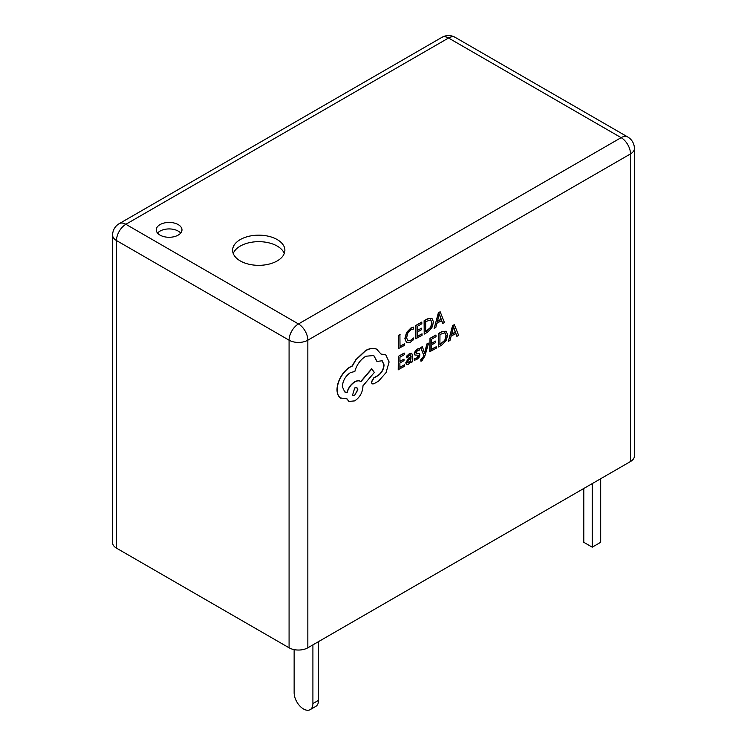 <?xml version="1.0" encoding="UTF-8"?>
<svg xmlns="http://www.w3.org/2000/svg" width="747" height="747" viewBox="0 0 747 747"><rect width="100%" height="100%" fill="white"/><g stroke="black" fill="none" stroke-linecap="round" stroke-linejoin="round"><path stroke-width="1.12" d="M178.216 224.604A12.858 7.423 0 0 0 164.2 222.998A12.858 7.423 0 0 0 156.263 229.852A12.858 7.423 0 0 0 160.026 235.109A12.858 7.423 0 0 0 174.042 236.715A12.858 7.423 0 0 0 181.979 229.852A12.858 7.423 0 0 0 178.216 224.604M180.681 233.101A12.858 7.423 0 0 0 178.216 231.103A12.858 7.423 0 0 0 157.561 233.101M277.221 239.582A26.126 15.089 0 0 0 248.742 236.313A26.126 15.089 0 0 0 232.616 250.254A26.126 15.089 0 0 0 240.263 260.918A26.126 15.089 0 0 0 268.743 264.186A26.126 15.089 0 0 0 284.878 250.254A26.126 15.089 0 0 0 277.221 239.582M284.262 253.504A26.126 15.089 0 0 0 277.221 246.08A26.126 15.089 0 0 0 251.422 242.271A26.126 15.089 0 0 0 233.223 253.504M428.61 343.144L427.116 343.993L424.623 353.284L422.363 346.692L420.757 347.607L423.913 355.236L423.269 357.318L420.981 359.765L420.972 361.24L421.896 360.848L424.828 356.16L428.61 343.144L426.929 343.881L424.473 353.154M422.363 346.692L420.57 347.504L423.717 355.124L423.082 357.206L420.794 359.652L420.972 361.24M411.662 353.303L409.412 353.639L406.592 356.123L406.77 357.841L409.449 355.17L410.607 354.984L411.093 356.552L408.674 358.317L405.938 362.958L406.629 364.573L408.516 364.237L411.027 361.128L411.055 362.575L412.493 361.753L412.531 355.656L411.765 353.35L409.599 353.751L406.779 356.226L406.77 357.841M410.878 361.492L411.055 362.575M410.505 354.937L410.906 356.44L408.478 358.215L405.752 362.846L406.629 364.573M404.557 364.76L399.878 367.421L399.906 362.967L404.006 360.633L404.015 359.111L399.916 361.445L399.944 357.197L404.36 354.685L404.183 353.051L398.291 356.403L398.207 369.672L404.547 366.273L404.557 364.76L399.888 367.207M404.015 359.111L399.916 361.231M413.679 327.214L410.971 328.213L406.751 332.564L405.07 338.652L406.508 342.612L410.43 342.182L413.605 339.605L413.614 337.971L410.654 340.539L407.722 340.819L406.62 337.672L407.843 332.994L410.971 329.754L413.67 329.007L413.493 327.102L410.785 328.101L406.564 332.452L404.883 338.55L406.545 342.64M413.614 337.971L410.467 340.427L407.535 340.707M307.839 647.798L630.515 461.506L630.515 153.901L307.839 340.193L307.839 647.798A13.269 7.657 180 0 1 289.08 647.798L289.08 340.193L116.485 240.543L116.485 548.149L289.08 647.798M404.566 343.788L400.009 346.384L399.897 334.525L398.422 335.366L398.338 348.625L404.557 345.301L404.566 343.788L400.009 346.169M422.055 333.834L417.377 336.505L417.405 332.041L421.495 329.707L421.504 328.194L417.414 330.519L417.442 326.271L421.859 323.759L421.682 322.125L415.78 325.477L415.705 338.746L422.046 335.347L422.055 333.834L417.377 336.281M421.504 328.194L417.414 330.305M431.999 318.353L427.368 318.885L424.1 320.743L424.203 334.124L427.359 332.331L431.813 327.942L433.568 322.013L431.869 318.287L427.555 318.997L424.287 320.855L424.203 334.124M441.561 320.622L442.635 323.414L444.456 322.592L440.179 311.807L438.601 312.713L434.156 328.456L435.79 327.522L436.911 323.274L441.682 320.556L442.831 323.526M440.179 311.807L438.414 312.601L434.156 328.456M417.947 355.133L418.311 355.824L416.611 358.065L414.258 358.495L414.249 360.213L416.649 359.606L419.039 357.505L419.973 354.928L419.235 353.48L416.088 353.331M419.506 353.639L416.275 353.443L415.967 352.733L417.536 350.567L419.609 350.072L419.431 348.354L417.498 349.036L415.229 351.071L414.296 353.62L414.94 355.04M436.257 346.72L431.579 349.381L431.607 344.918L435.697 342.593L435.706 341.071L431.617 343.405L431.645 339.157L436.061 336.645L435.884 335.011L429.992 338.363L429.908 351.632L436.248 348.233L436.257 346.72L431.579 349.166M435.706 341.071L431.617 343.19M446.202 331.238L441.57 331.771L438.302 333.629L438.414 347L441.561 345.207L446.015 340.819L447.77 334.899L446.071 331.173L441.757 331.883L438.489 333.741L438.414 347M455.763 333.507L456.847 336.299L458.667 335.478L454.381 324.693L452.803 325.589L448.368 341.342L450.002 340.408L451.123 336.15L455.885 333.442L457.033 336.402M454.381 324.693L452.617 325.487L448.368 341.342M385.648 354.741L381.073 354.05M382.1 360.717L383.865 364.816C383.556 369.223 381.586 372.781 377.963 375.508L373.817 377.777L371.278 382.128L372.127 383.827M373.696 355.46L376.918 361.445L382.193 360.764L384.061 364.919C383.743 369.326 381.773 372.893 378.15 375.61L374.004 377.879L371.464 382.24L372.221 383.883L373.808 383.818L378.608 381.091L386.04 372.632L389.103 361.959L385.741 354.797L381.119 354.19L376.768 349.241C373.593 347.869 369.914 348.335 365.731 350.632L355.945 359.867L352.341 366.058L350.474 366.936C346.86 369.037 343.732 372.323 341.08 376.787C338.568 381.175 337.27 385.489 337.196 389.719C337.214 393.594 338.326 396.368 340.548 398.048L340.94 398.3M377.151 349.437L376.581 349.129C373.407 347.766 369.728 348.233 365.544 350.53L355.759 359.765L352.154 365.946L350.287 366.824C346.673 368.925 343.545 372.211 340.893 376.684C338.382 381.073 337.084 385.377 337.009 389.607C337.028 393.482 338.139 396.255 340.361 397.936L347.028 398.87L348.98 401.438L354.722 400.878C359.68 397.516 362.407 392.829 362.921 386.825L362.921 385.882L374.359 372.417L371.679 368.747L360.754 381.53C359.204 380.372 357.178 380.466 354.648 381.82C350.922 384.229 348.354 387.749 346.963 392.399L344.638 391.895M360.39 381.306L360.922 381.661C359.391 380.484 357.365 380.568 354.844 381.932C351.109 384.332 348.541 387.861 347.15 392.502L344.731 391.951L342.322 386.61C342.836 380.606 345.562 375.918 350.52 372.548L354.825 371.511C356.702 364.797 360.353 359.709 365.778 356.244L373.789 355.516L377.104 361.548M346.897 398.907L348.886 401.382M340.361 397.936L340.847 398.254M634.399 148.485A13.269 13.269 0 0 0 627.769 137A13.269 7.657 -60 0 0 621.13 137.653L448.536 38.004L125.87 224.296L298.464 323.946L621.13 137.653A13.269 7.657 60 0 1 630.515 153.901A13.269 7.657 0 0 0 634.399 148.485L634.399 456.09A13.269 7.657 180 0 1 630.515 461.506M116.485 548.149A13.269 7.657 180 0 1 112.601 542.733L112.601 235.128A13.269 7.657 0 0 0 116.485 240.543A13.269 7.657 -60 0 1 125.87 224.296A13.269 7.657 60 0 0 119.231 223.642A13.269 13.269 0 0 0 112.601 235.128M592.24 483.598L592.24 547.178L600.681 542.303L600.681 478.724M592.24 547.178L583.799 542.303L583.799 488.473M294.141 649.619L294.141 692.749A13.269 7.657 -120 0 0 303.525 708.996A13.269 7.657 -120 0 0 310.154 709.65A13.269 7.657 -120 0 0 312.909 703.581L318.53 700.331L318.53 641.626M318.53 700.331A13.269 7.657 60 0 1 315.785 706.401L310.154 709.65M312.909 703.581L312.909 644.876M400.084 334.628L398.422 335.366M398.609 335.478L398.524 348.737M421.868 322.237L415.78 325.477M415.967 325.589L415.892 338.858M425.753 321.537L425.697 331.771L430.767 327.503L432.018 322.947L430.786 319.921L425.753 321.537M425.697 331.547L430.58 327.391L431.822 322.835L430.589 319.819M437.397 321.509L441.234 319.324L439.367 313.964L437.397 321.509M437.462 321.257L441.047 319.212L439.18 313.852M404.37 353.163L398.291 356.403M398.478 356.515L398.394 369.774M407.778 360.577L407.806 362.865L408.898 362.668L410.458 361.006L411.083 357.813L407.778 360.577M407.395 361.996L407.694 362.799M407.619 362.753L410.271 360.904L410.897 357.953M419.618 348.457L417.685 349.138L415.416 351.183L414.482 353.723L414.884 354.993L418.133 355.236L418.497 355.927L416.798 358.177L414.258 358.495M414.445 358.597L414.436 360.315M416.191 353.396L415.967 352.733M418.133 355.236L418.311 355.824M436.071 335.114L429.992 338.363M430.179 338.475L430.095 351.734M439.964 334.423L439.899 344.647L444.969 340.38L446.22 335.833L444.988 332.807L439.964 334.423M439.899 344.432L444.782 340.277L446.034 335.72L444.801 332.695M451.599 334.385L455.437 332.2L453.569 326.85L451.599 334.385M451.664 334.133L455.25 332.098L453.382 326.738M377.058 349.391L376.581 349.129M371.866 368.85L360.922 381.661M354.676 395.275L357.869 389.785L356.945 387.712L354.722 387.917L352.453 395.471L354.676 395.275L357.682 389.682L356.851 387.656M352.36 395.415L354.489 395.163M307.839 340.193A13.269 7.657 -120 0 0 298.464 323.946A13.269 7.657 -60 0 0 289.08 340.193A13.269 7.657 0 0 0 307.839 340.193M455.175 37.35A13.269 13.269 0 0 0 441.907 37.35A13.269 7.657 -120 0 1 448.536 38.004A13.269 7.657 -60 0 1 455.175 37.35L627.769 137M119.231 223.642L441.907 37.35"/></g></svg>
